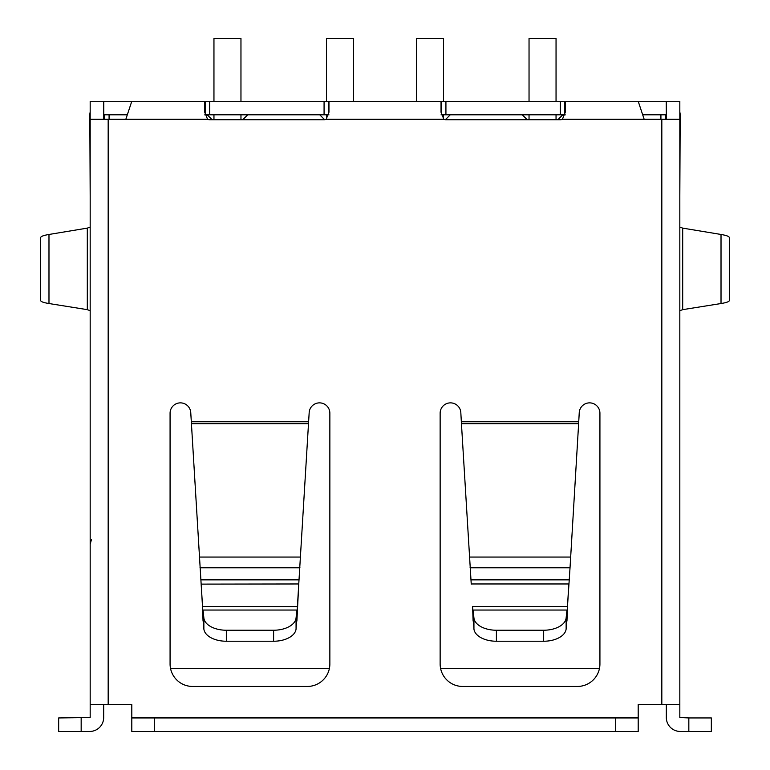<?xml version="1.0" encoding="UTF-8"?>
<svg xmlns="http://www.w3.org/2000/svg" width="770" height="770" viewBox="0 0 770 770"><rect width="100%" height="100%" fill="white"/><g stroke="black" fill="none" stroke-linecap="round" stroke-linejoin="round"><path stroke-width="1.16" d="M103.68 704.444L103.68 717.505A13.956 13.956 0 0 1 89.724 731.452L58.664 731.452L58.664 717.948L90.177 717.505L90.177 101.293L103.68 101.293L103.68 119.292M637.964 731.452L414.712 731.452M666.319 704.444L666.319 717.505A13.956 13.956 0 0 0 680.276 731.452L688.832 731.452L688.832 717.948L679.823 717.505L679.823 101.293L666.319 101.293L666.319 119.292M461.442 423.664L460.826 412.595A10.357 10.357 0 0 0 450.181 402.874A10.357 10.357 0 0 0 440.142 413.221L440.142 663.933A22.503 22.503 0 0 0 462.645 686.445L577.423 686.445A22.503 22.503 0 0 0 599.926 663.933L599.926 413.221A10.357 10.357 0 0 0 589.887 402.874A10.357 10.357 0 0 0 579.242 412.595L578.636 423.664L461.442 423.664L471.24 584.112M471.24 583.968L568.828 583.968L566.133 628.994A22.503 13.042 -0 0 1 543.668 641.237L496.4 641.237A22.503 13.042 -0 0 1 473.935 628.994L472.597 606.577M470.037 567.779L570.031 567.779L567.471 606.577M578.636 423.664L570.031 567.779M201.172 584.112L298.76 583.968L309.174 412.595A10.357 10.357 0 0 1 319.82 402.874A10.357 10.357 0 0 1 329.858 413.221L329.858 663.933A22.503 22.503 0 0 1 307.355 686.445L192.577 686.445A22.503 22.503 0 0 1 170.074 663.933L170.074 413.221A10.357 10.357 0 0 1 180.113 402.874A10.357 10.357 0 0 1 190.758 412.595L203.867 628.994A22.503 13.042 -0 0 0 226.332 641.237L273.6 641.237A22.503 13.042 -0 0 0 296.065 628.994L298.76 583.968L296.893 621.063M201.172 583.968L202.529 606.433L297.403 606.577M204.724 112.247L204.724 101.534L204.724 112.247L207.592 119.292A5.053 5.053 0 0 0 209.681 119.745L324.074 119.745A4.976 4.976 0 0 0 326.143 119.292L328.963 112.247L328.963 101.534L328.963 112.247M679.823 704.444L638.195 704.444L638.195 717.505L131.805 717.505L131.805 704.444L108.175 704.444L108.175 119.292L125.828 119.292L131.795 101.293L204.724 101.534M565.276 114.855L564.728 114.797L564.728 101.293L638.205 101.293L644.172 119.292L661.825 119.292L661.825 704.444M560.319 119.745A5.053 5.053 0 0 0 562.408 119.292L565.276 112.247L565.276 101.534L564.728 101.293L560.319 101.293L560.319 114.797L441.566 114.797L441.566 101.293L441.037 101.534L441.037 112.247L443.857 119.292A4.976 4.976 0 0 0 445.926 119.745L560.319 119.745M108.175 119.292L90.177 119.292M104.576 118.359L103.68 118.359M666.319 118.359L665.424 118.359M679.823 119.292L661.825 119.292M108.175 704.444L90.177 704.444M131.805 717.505L131.805 731.452L131.805 717.948L638.195 717.948L638.195 731.452L615.682 731.452L615.682 717.948M615.682 731.452L131.805 731.452L131.805 717.948M615.461 731.5L637.964 731.5M688.832 731.452L711.336 731.452L711.336 717.948L688.832 717.948M90.177 310.695L87.308 309.656L87.308 228.122L90.177 227.044M87.308 228.122L48.982 234.465C43.534 235.389 40.752 236.438 40.666 237.603M40.666 300.512C40.752 301.638 43.534 302.649 48.982 303.534L87.308 309.656M729.334 237.603C729.248 236.438 726.466 235.389 721.018 234.465L682.692 228.122L679.823 227.044M679.823 310.695L682.692 309.656L721.018 303.534C726.466 302.649 729.248 301.638 729.334 300.512M204.724 114.855L205.272 114.797L205.272 101.293L209.681 101.293L209.681 114.797L328.434 114.797L328.434 101.293L209.681 101.293M103.68 114.807L127.271 114.797M103.767 114.797L103.767 101.293A13.956 13.956 0 0 0 103.68 101.293M90.177 112.093A13.956 13.956 0 0 0 89.811 115.24L90.177 195.811M679.823 112.093A13.956 13.956 0 0 1 680.189 115.24L679.823 195.811M666.319 101.293A13.956 13.956 0 0 0 666.233 101.293L637.425 101.293M666.319 114.807L666.233 101.293M132.575 101.293L103.767 101.293M666.233 114.797L642.729 114.797M328.963 101.534L560.319 101.293M205.272 114.797L209.681 114.797M564.728 114.797L560.319 114.797M565.276 101.534L565.276 112.247M441.037 112.247L441.037 101.534M441.566 114.797L441.037 114.855M328.963 114.855L328.434 114.797M226.332 630.235L273.6 630.235A22.503 13.042 -0 0 0 296.065 617.983L296.893 610.052L203.039 610.052L203.867 617.983A22.503 13.042 -0 0 0 226.332 630.235L226.332 641.237M203.039 621.063L202.529 606.577M496.4 630.235A22.503 13.042 -0 0 1 473.935 617.983L473.107 610.052L566.961 610.052L566.133 617.983A22.503 13.042 -0 0 1 543.668 630.235L496.4 630.235L496.4 641.237M566.961 621.063L567.471 606.433L472.597 606.433L473.107 621.063M90.302 543.889L91.486 539.318M665.424 119.292L665.424 114.797M104.576 119.292L104.576 114.797M170.526 668.437L329.406 668.437M440.594 668.437L599.474 668.437M557.846 119.745L562.793 114.797M522.281 114.797L527.238 119.745M445.349 119.716L450.267 114.797M324.651 119.716L319.733 114.797M247.719 114.797L242.762 119.745M212.154 119.745L207.207 114.797M556.046 101.293L556.046 38.5L529.038 38.5L529.038 101.293M529.038 114.797L529.038 119.745M556.046 114.797L556.046 119.745M443.51 101.293L443.51 38.5L416.512 38.5L416.512 101.293M443.51 114.797L443.51 118.946M353.488 101.293L353.488 38.5L326.49 38.5L326.49 101.293M326.49 114.797L326.49 118.946M240.962 101.293L240.962 38.5L213.954 38.5L213.954 101.293M213.954 114.797L213.954 119.745M240.962 114.797L240.962 119.745M470.855 579.868L569.213 579.868M469.556 557.057L570.512 557.057M200.787 579.868L299.145 579.868M199.969 567.779L299.963 567.779M199.488 557.057L300.444 557.057M308.558 423.664L191.364 423.664M578.684 421.777L461.384 421.777M308.616 421.777L191.316 421.777M207.592 119.292L125.828 119.292M562.408 119.292L644.172 119.292M326.143 119.292L443.857 119.292M81.168 731.452L81.168 717.948M154.318 731.452L154.318 717.948M48.982 303.534L48.982 234.465M721.018 303.534L721.018 234.465M682.692 309.656L682.692 228.122M445.926 101.293L445.926 114.797M324.074 101.293L324.074 114.797M273.6 630.235L273.6 641.237M296.065 617.983L296.065 628.994M203.867 617.983L203.867 628.994M543.668 630.235L543.668 641.237M566.133 617.983L566.133 628.994M473.935 617.983L473.935 628.994M109.08 119.292L109.08 114.797M660.92 119.292L660.92 114.797M40.666 300.454L40.666 237.66M729.334 300.454L729.334 237.66"/></g></svg>
